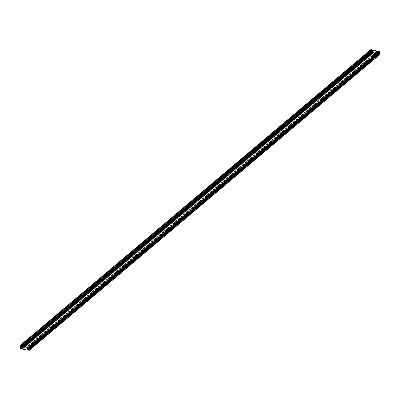 <?xml version="1.0" encoding="UTF-8"?>
<svg xmlns="http://www.w3.org/2000/svg" width="400" height="400" viewBox="0 0 400 400"><rect width="100%" height="100%" fill="white"/><g stroke="black" fill="none" stroke-linecap="round" stroke-linejoin="round"><path stroke-width="0.3" stroke-dasharray="2 1.5" d="M372.28 51.64L21.46 347.695A0.425 0.32 49.8 0 0 21.78 347.76L21.935 347.625A0.425 0.32 49.8 0 0 21.91 347.295L21.73 347.09A0.425 0.32 49.8 0 0 21.41 347.02L21.255 347.155A0.425 0.32 49.8 0 0 21.28 347.49L21.46 347.695M378.27 52.91L27.445 348.96A0.425 0.32 49.8 0 0 27.77 349.03L27.925 348.895A0.425 0.32 49.8 0 0 27.9 348.565L27.72 348.36A0.425 0.32 49.8 0 0 27.4 348.29L27.245 348.425A0.425 0.32 49.8 0 0 27.27 348.755L27.445 348.96M27.245 350.105L26.835 349.52L27.21 349.185L28.08 349.4M378.06 54L27.24 350.055M378.065 54.05L27.29 350.065M378.095 53.84L27.275 349.89M377.68 53.75L26.855 349.8M377.655 53.465L26.835 349.52M378.03 53.135L27.21 349.185M378.105 53.955L28.05 349.365M28.41 349.785L28.505 350.15L28.085 350.06M379.04 54.04L28.485 349.865M379.325 54.1L28.505 350.15M380 54.26L29.18 350.315L29.115 349.445L28.65 349.72L28.215 349.22L28.15 348.355L28.525 348.025L29.045 348.51L28.77 347.395L27.925 347.215L28.33 347.8L27.955 348.13L27.12 347.955L26.685 347.455L27.015 347.025L21.935 345.945L22.345 346.535L21.97 346.865L20.695 346.185L21.03 345.755L20.185 345.575M379.935 53.395L29.115 349.445M379.885 53.38L29.065 349.435M379.885 53.33L29.06 349.385M379.385 53.57L28.89 349.345M379.745 53.725L28.925 349.78M379.47 53.67L28.65 349.72M29 348.55L379.035 53.165L28.215 349.22M378.97 52.305L28.15 348.355M379.345 51.975L28.525 348.025M378.99 52.565L28.8 348.085M379.02 52.995L28.83 348.515M379.82 52.445L28.995 348.5M379.82 52.495L29.045 348.51M27.88 347.255L377.91 51.87L27.925 347.215M378.75 51.215L27.93 347.265M378.06 51.93L27.89 347.43M378.48 52.02L28.31 347.52M27.955 348.13L378.78 52.08L28.33 347.8M377.94 51.905L27.12 347.955M377.505 51.4L26.685 347.455M377.485 51.12L26.665 347.17M377.575 51.485L27.085 347.26M377.89 51.035L27.07 347.085M377.84 51.02L27.02 347.075M377.835 50.97L27.015 347.025M21.89 345.985L371.925 50.6L21.935 345.945M28.955 350.34L29.025 349.93L28.605 349.84L28.955 350.34L379.78 54.285L29.05 350.255M379.46 54.22L28.635 350.27M379.425 53.79L28.605 349.84M379.455 54.205L29.025 349.93M28.855 347.645L28.43 347.45L28.46 347.885L28.88 347.97L28.855 347.645L379.37 51.85M379.7 51.92L28.88 347.97M379.285 51.83L28.46 347.885M379.25 51.4L28.43 347.45M378.05 52.07L27.23 348.12M377.925 52.185L27.1 348.235M27.245 348.425L378.065 52.375L27.4 348.29M378.085 52.69L27.72 348.36M378.08 52.72L27.865 348.255M378.105 52.995L28.02 348.43M378.145 52.995L27.9 348.565M378.58 52.98L27.925 348.895M27.935 349.2L378.76 53.15L28.065 349.085M378.59 52.98L27.77 349.03M378.12 53.015L27.3 349.065M377.97 52.84L27.15 348.89M378.09 52.705L27.27 348.755M373.305 50.18L22.485 346.23L22.2 346.915L22.685 348.97L26.695 349.82L26.98 349.135L26.495 347.08L22.485 346.23M374.76 53.185L26.495 347.08M375.17 53.275L26.525 347.49M375.86 53.42L26.89 347.91M26.665 349.415L377.105 53.685L26.98 349.135M377.515 53.77L26.695 349.82M373.505 52.92L22.685 348.97M22.425 348.515L22.515 348.88L22.095 348.79M21.255 348.835L20.85 348.25L21.22 347.92L22.09 348.13M20.965 346.835L21.03 347.695L20.655 348.025L20.13 347.54M20.285 346.705L20.255 346.275L20.615 346.43M20.32 348.41L20.75 348.6L20.715 348.17L20.3 348.08L20.32 348.41L371.145 52.355M20.22 345.715L20.155 346.125L20.575 346.21L20.22 345.715L370.95 49.74L20.13 345.795M373.475 52.51L22.655 348.565M373.11 52.09L22.29 348.14M373.02 50.865L22.2 346.915M373.335 50.585L22.515 346.64M372.76 49.945L21.94 346M372.07 50.66L21.905 346.16M372.49 50.75L22.32 346.25M372.775 50.81L22.345 346.535M372.79 50.815L21.97 346.865M371.95 50.635L21.13 346.685M371.515 50.135L20.695 346.185M371.495 49.85L20.675 345.9M371.59 50.215L21.095 345.99M371.905 49.765L21.08 345.815M371.855 49.755L21.03 345.805M371.85 49.705L21.03 345.755M371.075 50.22L20.255 346.275M371.095 50.495L20.53 346.33M371.46 51.97L21.03 347.695M371.475 51.975L20.655 348.025M371.2 51.915L20.38 347.97M371.17 51.485L20.35 347.535M371.005 51.5L20.18 347.555M372.07 52.735L21.25 348.785M372.075 52.785L21.3 348.795M372.11 52.57L21.29 348.62M371.69 52.48L20.87 348.53M371.67 52.2L20.85 348.25M372.045 51.87L21.22 347.92M372.115 52.69L22.06 348.095M373.05 52.77L22.495 348.6M373.335 52.83L22.515 348.88M21.255 347.155L372.08 51.105L21.41 347.02M372.065 50.8L21.245 346.855M21.28 347.49L372.1 51.435L21.73 347.09M372.09 51.45L21.88 346.985M372.12 51.73L22.03 347.16M372.155 51.73L21.91 347.295M372.59 51.715L21.935 347.625M21.95 347.93L372.77 51.88L22.08 347.815M372.605 51.71L21.78 347.76M372.135 51.745L21.31 347.795M371.98 51.57L21.16 347.62M371.935 50.915L21.115 346.965M370.975 50.055L20.54 345.78M371.395 50.16L20.575 346.21M370.975 50.07L20.155 346.125M371.12 52.03L20.3 348.08M371.17 52.425L20.715 348.17M371.57 52.55L20.75 348.6M379.805 51.59L28.985 347.64M379.59 51.34L28.77 347.395M379.275 51.72L28.75 347.52M371.25 52.48L20.43 348.53M379.845 54.275L29.025 350.325M370.975 49.675L20.155 345.725"/><path stroke-width="0.6" d="M372.28 51.64A0.425 0.32 49.8 0 0 372.605 51.71L372.755 51.575A0.425 0.32 49.8 0 0 372.73 51.245L372.555 51.04A0.425 0.32 49.8 0 0 372.23 50.97L372.08 51.105A0.425 0.32 49.8 0 0 372.1 51.435L372.28 51.64M378.885 53.035L378.745 52.845A0.425 0.32 49.8 0 0 378.72 52.51L378.54 52.305A0.425 0.32 49.8 0 0 378.22 52.24L378.065 52.37A0.425 0.32 49.8 0 0 378.09 52.705L378.27 52.91A0.425 0.32 49.8 0 0 378.59 52.98L378.755 53.145M22.165 349.03L27.245 350.105L378.065 54.055L372.985 52.975L22.165 349.03L372.985 52.975M378.11 54.015L377.655 53.465L378.03 53.135L378.87 53.315L378.105 53.955M28.08 349.4L28.41 349.785M378.87 53.315L379.305 53.815L379.04 54.04M379.305 53.815L28.085 350.06L29.18 350.32M378.905 54.01L28.095 350.235M378.92 54.185L28.145 350.245M378.97 54.195L28.15 350.295M378.97 54.245L379.95 54.395L379.935 53.395L379.385 53.57M379.715 53.295L379.745 53.725L379.035 53.165L378.97 52.305L379.62 52.03L378.99 52.565M379.62 52.03L379.65 52.465L379.02 52.995M379.65 52.465L379.035 53.165M379.87 52.46L379.59 51.34L378.745 51.165L378.06 51.93M378.71 51.38L379.13 51.47L378.48 52.02M379.13 51.47L378.765 52.08L377.94 51.905L377.485 51.12L377.905 51.21L377.575 51.485M379.15 51.75L378.78 52.08M377.905 51.21L372.755 49.895L371.92 50.6L372.71 49.935L373.165 50.48L372.79 50.815L371.95 50.635L371.515 50.135L371.85 49.705L370.87 49.55L370.885 50.555L371.35 50.28L371.85 51.645L371.2 51.915L371 51.45L371.015 52.36L372.075 52.785L371.67 52.2L372.045 51.87L372.88 52.045L373.335 52.83L372.915 52.74M379.845 53.875L379.425 53.79L379.46 54.22L379.87 54.205L379.845 53.875L379.455 54.205M379.68 51.59L379.25 51.4L379.285 51.83L379.7 51.92L379.68 51.59L379.37 51.85M378.54 52.305L378.085 52.69M378.69 52.205L378.08 52.72M378.84 52.38L378.105 52.995M378.72 52.51L378.145 52.995M377.315 51.03L373.305 50.18L373.02 50.865L373.505 52.92L377.515 53.77L377.8 53.085L377.315 51.03L374.76 53.185M377.345 51.435L375.17 53.275M377.71 51.86L375.86 53.42M377.8 53.085L377.485 53.36M371.145 52.355L371.57 52.55L371.54 52.115L371.12 52.03L371.145 52.355M371.045 49.66L370.975 50.07L371.395 50.16L371.365 49.73L370.95 49.74M22.09 348.13L22.425 348.515M370.955 51.49L20.13 347.54L20.41 348.66L21.255 348.835L372.12 52.745M20.18 347.5L371 51.45M371.785 50.78L20.965 346.835L20.615 346.43M20 345.74L370.82 49.685L20.05 345.605L20.065 346.605L371.11 50.655M372.725 50.11L372.07 50.66M373.145 50.2L372.49 50.75M373.165 50.48L372.775 50.81M371.915 49.94L371.59 50.215M370.885 50.555L20.065 346.605M370.935 50.565L20.115 346.62M370.94 50.615L20.115 346.67M371.35 50.28L371.095 50.495M371.85 51.645L371.46 51.97M372.88 52.045L372.115 52.69M373.315 52.545L373.05 52.77M372.93 52.915L22.11 348.965M372.98 52.925L22.16 348.98M372.555 51.04L372.095 51.425M372.7 50.935L372.09 51.45M372.85 51.11L372.12 51.73M372.73 51.245L372.155 51.73M371.365 49.73L370.975 50.055M371.54 52.115L371.17 52.425M379.815 54.425L28.995 350.475M379.57 51.47L379.275 51.72M371.015 52.36L20.195 348.41M371.23 52.605L20.41 348.66M379.95 54.395L29.13 350.45M370.87 49.55L20.05 345.605"/></g></svg>
